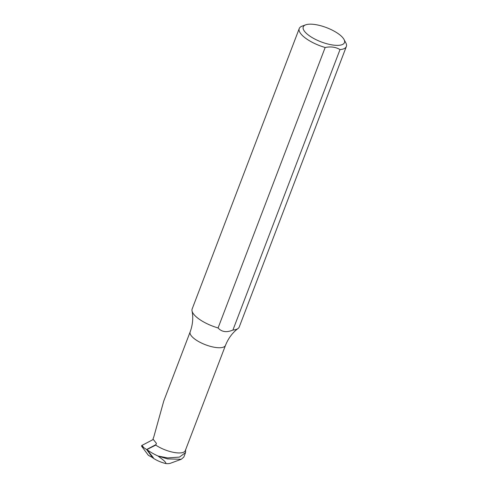 <?xml version="1.0" encoding="UTF-8"?>
<svg xmlns="http://www.w3.org/2000/svg" width="488" height="488" viewBox="0 0 488 488"><rect width="100%" height="100%" fill="white"/><g stroke="black" fill="none" stroke-linecap="round" stroke-linejoin="round"><path stroke-width="0.73" d="M153.799 436.937L152.982 439.078L156.422 443.397L155.77 445.105A18.904 6.527 20.9 0 0 173.832 452.406A18.904 6.527 20.9 0 0 185.3 450.607L225.474 345.4A18.904 6.527 -159.1 0 1 210.993 346.523A18.904 6.527 -159.1 0 1 192.095 336.72A18.904 6.527 -159.1 0 1 190.149 331.913L163.761 401.02L153.799 436.937M185.654 449.68L185.519 452.62L179.493 457.091L167.665 457.921L157.978 455.993A26.785 9.248 -159.1 0 1 146.9 449.564L153.342 457.695L152.579 457.604L146.595 449.527L155.953 444.617M157.978 455.993L162.754 459.641C164.791 461.276 165.877 462.6 166.018 463.6A14.878 5.136 -159.1 0 1 152.067 457.323M155.77 445.105L146.9 449.564M305.695 24.833L302.048 26.175A25.205 8.705 20.9 0 0 299.248 28.536A25.205 8.705 20.9 0 0 325.167 47.501L218.075 327.954C221.723 332.011 226.67 332.706 232.922 330.04L340.014 49.587A25.205 8.705 20.9 0 0 346.352 46.519A25.205 8.705 20.9 0 0 345.84 42.901L344.016 39.467A22.058 7.619 20.9 0 0 314.071 24.4A22.058 7.619 20.9 0 0 305.695 24.833A22.058 7.619 20.9 0 0 321.141 41.883A22.058 7.619 20.9 0 0 344.016 39.467M325.167 47.501C330.827 46.348 335.775 47.043 340.014 49.587M159.24 456.426L167.494 458.903L181.237 459.281L183.811 457.091L185.538 452.626M181.237 459.287L170.556 463.216A14.494 5.002 -159.1 0 1 166.018 463.6M299.248 28.536L192.156 308.989A25.205 8.705 20.9 0 0 192.034 310.917A25.205 8.705 20.9 0 0 194.749 315.407A25.205 8.705 20.9 0 0 218.075 327.954M232.922 330.04A25.205 8.705 20.9 0 0 238.065 328.491A25.205 8.705 20.9 0 0 239.254 326.972L346.352 46.519M146.595 449.527L141.648 446.264A0.628 0.482 -43.4 0 1 141.984 445.385L153.232 439.493M152.579 457.604L148.352 455.304L141.648 446.264M141.984 445.385L143.576 447.386M225.474 345.4C228.317 338.294 232.514 332.657 238.065 328.491M192.034 310.917C193.394 317.719 192.766 324.715 190.149 331.913"/></g></svg>
